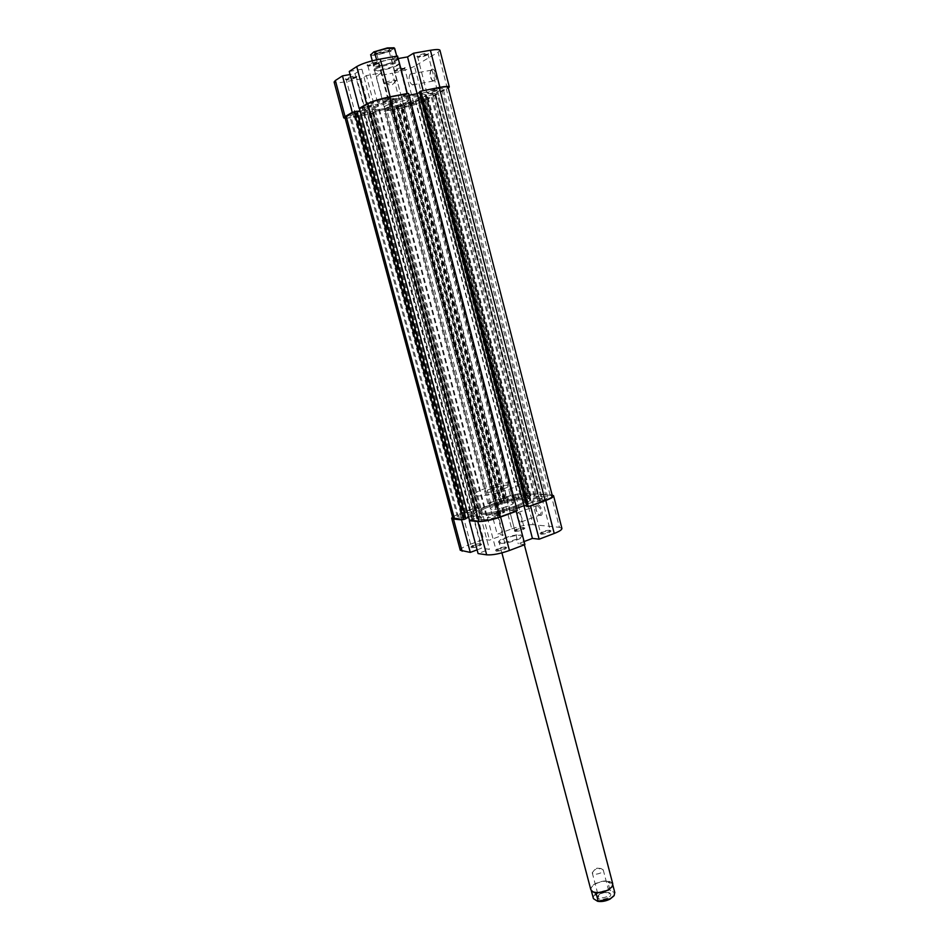 <?xml version="1.0" encoding="UTF-8"?>
<svg xmlns="http://www.w3.org/2000/svg" width="949" height="949" viewBox="0 0 949 949"><rect width="100%" height="100%" fill="white"/><g stroke="black" fill="none" stroke-linecap="round" stroke-linejoin="round"><path stroke-width="0.71" stroke-dasharray="4.75 3.56" d="M385.899 108.269C377.192 109.906 372.447 110.143 371.676 108.969C370.312 106.917 390.869 99.704 406.587 96.81C415.176 95.232 419.79 95.019 420.454 96.169C421.593 98.328 401.344 105.363 385.899 108.269M490.858 506.09C482.946 509.008 479.008 511.357 479.043 513.124C479.103 516.244 499.589 513.219 513.812 507.905C521.582 504.998 525.414 502.697 525.307 500.989C525.058 497.869 504.892 500.906 490.858 506.09M552.401 496.042L550.135 495.212L524.05 493.67C518.806 493.67 512.175 495.022 504.133 497.727L487.928 503.528L384.309 111.235L402.056 107.771C410.775 105.944 417.596 103.856 422.507 101.519L448.07 87.261M452.803 517.94C452.792 516.79 455.425 515.224 460.716 513.279L477.276 507.347L372.637 113.512L354.487 117.059C348.651 118.15 345.483 118.328 344.962 117.569M527.442 495.508L518.664 498.605L524.643 498.106L530.93 495.746L527.442 495.508L424.867 98.803L415.271 100.713L421.095 98.364L428.035 97.083L424.867 98.803M538.308 496.422L535.082 495.971L527.822 498.533L530.716 499.174L538.308 496.422L435.057 93.31L430.858 95.375L423.895 96.656L426.326 94.936L434.666 93.334M477.276 507.347L478.569 507.454L477.181 507.952L481.001 508.273L494.488 503.433L487.928 503.528M526.873 506.493L528.296 505.971L526.707 505.853M516.647 508.356L510.182 510.704L517.252 510.645M469.458 520.206L479.969 516.766L472.365 516.031L468.699 517.359M465.864 518.379L465.176 518.629L465.947 518.7M542.698 500.289C546.09 499.008 547.763 498 547.727 497.229L540.716 496.576L530.183 500.396L525.699 504.049L542.698 500.289L437.086 88.838L443.147 88.589L436.86 92.16L425.282 94.378L419.458 93.998L437.086 88.838M483.029 519.637C486.754 519.744 491.641 518.771 497.667 516.719L500.526 515.592L498.403 515.165L504.785 512.033L502.958 512.163L486.149 515.556L476.896 519.008L483.029 519.637L372.459 102.943C375.899 101.199 380.917 99.645 387.5 98.281L390.691 97.747L388.888 98.981L396.279 98.162L394.511 98.886L377.228 104.212L367.441 106.086L372.459 102.943M462.851 513.48C459.197 514.832 457.371 515.9 457.382 516.707L464.31 517.786L474.393 514.216C474.358 513.136 475.864 511.772 478.925 510.088L462.851 513.48L356.385 115.98L349.813 116.324L355.78 112.54L366.836 110.345C367.287 111.057 369.327 111.27 372.945 110.997L356.385 115.98M500.491 501.653L513.812 499.293L524.524 495.354L520.182 495.058C516.553 495.058 511.95 495.995 506.363 497.869L503.682 498.913L505.71 499.257L500.491 501.653L396.907 106.846L395.875 106.893L410.431 102.433L422.198 100.203L418.26 102.338L404.072 106.679L401.119 107.201L402.851 106.074L396.907 106.846M356.966 111.448L356.207 111.591L356.895 111.199M359.493 108.649L370.893 106.193L364.108 110.072L360.074 110.843M409.055 95.244L401.937 96.596L408.592 93.465M419.482 91.875L421.048 91.579L419.6 92.373M372.637 113.512L375.697 111.258L390.49 108.376L384.309 111.235M489.245 503.634L385.496 110.582M490.621 503.136L387.002 110.286M494.488 503.433L390.49 108.376M481.001 508.273L375.697 111.258M477.181 507.952L372.281 113.156M478.569 507.454L373.799 112.86M515.805 510.526L407.299 94.2M514.37 511.06L405.709 94.497M510.182 510.704L401.937 96.596M528.296 505.971L421.048 91.579M465.176 518.629L356.207 111.591M472.365 516.031L364.108 110.072M479.969 516.766L370.893 106.193M472.732 519.388L362.921 107.723M471.938 519.305L362.233 108.127M540.823 534.334C546.529 533.848 549.946 532.709 551.049 530.918L550.349 530.728C545.877 530.954 542.437 531.962 540.04 533.741L540.823 534.334M549.578 530.266L550.301 530.586C548.7 532.175 545.687 533.124 541.238 533.421L540.562 532.911C542.662 531.345 545.663 530.467 549.578 530.266M514.975 531.464C520.455 530.977 523.765 529.886 524.904 528.166L524.287 527.988C519.957 528.237 516.624 529.222 514.287 530.942L514.975 531.464M523.528 527.549L524.18 527.846C522.591 529.364 519.661 530.277 515.39 530.586L514.773 530.123C516.837 528.629 519.755 527.763 523.528 527.549M471.428 547.727C476.979 547.265 480.372 546.114 481.594 544.299L481.06 544.133C476.695 544.346 473.278 545.367 470.799 547.193L471.428 547.727M480.277 543.694L480.858 543.979C479.174 545.592 476.173 546.541 471.843 546.838L471.309 546.363C473.468 544.773 476.457 543.884 480.277 543.694M496.197 551.227C501.997 550.752 505.485 549.578 506.671 547.668L506.066 547.49C501.547 547.68 498.023 548.724 495.497 550.622L496.197 551.227M505.271 547.027L505.924 547.348C504.227 549.032 501.119 550.017 496.624 550.29L496.019 549.768C498.237 548.119 501.321 547.193 505.271 547.027M500.004 543.279C506.161 544.358 526.268 537.597 522.543 535.722L521.167 535.319C515.9 534.501 499.352 539.388 498.498 542.033L500.004 543.279M520.396 534.868L521.974 535.604C523.207 537.798 505.71 543.303 500.431 542.365L499.008 541.203C499.803 538.712 515.437 534.097 520.396 534.868M540.444 515.449C544.168 516.031 541.274 504.749 537.692 504.749L536.149 505.995C535.639 509.423 536.683 512.424 539.293 514.975L540.444 515.449M537.276 505.627C541.001 508.474 541.95 511.582 540.123 514.951L538.676 514.572C536.399 512.341 535.485 509.72 535.924 506.719L537.276 505.627M520.716 522.021L521.143 521.986C522.911 518.617 521.95 515.485 518.261 512.59L517.869 512.626C516.09 515.983 517.039 519.115 520.716 522.021M515.521 496.73L516.161 496.979C514.524 498.379 511.582 499.281 507.312 499.684L506.683 499.447C508.308 498.047 511.25 497.146 515.521 496.73M471.938 512.401L472.507 512.65C470.787 514.133 467.762 515.07 463.444 515.461L462.887 515.224C464.607 513.729 467.62 512.792 471.938 512.401M496.742 514.655L497.383 514.916C495.639 516.47 492.531 517.442 488.035 517.822L487.406 517.549C489.138 516.007 492.258 515.034 496.742 514.655M541.393 498.391L542.104 498.664C540.467 500.123 537.431 501.06 532.994 501.452L532.294 501.191C533.931 499.732 536.956 498.794 541.393 498.391M511.879 502.223L513.433 502.828C514.583 504.738 496.991 510.159 491.76 509.494L490.289 508.901C489.221 506.968 506.505 501.63 511.879 502.223M481.57 513.172L478.735 511.997C476.683 508.106 510.953 497.525 521.82 498.64L525.022 499.85C527.419 503.646 491.902 514.583 481.57 513.172M481.878 514.322L479.043 513.124C476.979 509.222 511.25 498.628 522.116 499.767L525.307 500.989C527.715 504.809 492.211 515.746 481.878 514.322M460.194 513.231L475.152 507.869L483.527 539.364L468.687 544.892L460.194 513.231L452.519 516.897M525.022 493.314L551.12 494.856L559.412 527.3L533.136 524.69L525.022 493.314C519.376 493.326 512.223 494.785 503.575 497.691L511.748 528.878L497.229 534.275L503.338 534.987L489.554 540.135L483.527 539.364M477.11 549.851L481.499 548.214L489.399 549.305L478.094 553.564M460.277 550.254C460.229 548.842 463.029 547.063 468.687 544.892M511.748 528.878C520.337 525.9 527.466 524.5 533.136 524.69M559.412 527.3L561.903 528.391M524.892 544.607L518.261 543.777L524.097 541.559M470.348 520.301L480.692 516.553L472.863 515.805L462.602 519.506M529.957 506.007L523.907 505.556L509.625 510.752L515.604 511.25M552.128 494.963L551.12 494.856M475.152 507.869L481.131 508.367L495.01 503.385L488.949 502.923L503.575 497.691M488.949 502.923L497.229 534.275M481.131 508.367L489.554 540.135M495.01 503.385L503.338 534.987M509.625 510.752L518.261 543.777M480.692 516.553L489.399 549.305M472.863 515.805L481.499 548.214M394.286 69.906L393.894 70.606C396.919 70.712 400.502 69.858 404.642 68.031L405.14 67.64C403.325 66.94 399.707 67.699 394.286 69.906M404.191 68.897C400.561 70.487 397.429 71.234 394.784 71.151L395.128 70.534C399.292 68.767 402.471 68.055 404.677 68.387L404.191 68.897M417.335 55.896L416.884 56.679C419.992 56.81 423.681 55.92 427.975 54.01L428.533 53.571C426.73 52.788 422.993 53.559 417.335 55.896M427.513 54.9C423.752 56.572 420.514 57.343 417.809 57.237L418.201 56.549C422.53 54.698 425.816 53.963 428.046 54.342L427.513 54.9M367.405 64.698L367.049 65.445C370.347 65.588 374.155 64.698 378.461 62.753L378.924 62.349C376.978 61.531 373.135 62.314 367.405 64.698M377.975 63.654C374.203 65.351 370.881 66.145 367.998 66.015L368.307 65.362C372.672 63.464 376.053 62.717 378.437 63.12L377.975 63.654M345.744 78.648L345.436 79.325C348.651 79.431 352.328 78.565 356.492 76.715L356.907 76.359C354.95 75.623 351.237 76.395 345.744 78.648M356.017 77.593C352.387 79.206 349.161 79.965 346.349 79.87L346.622 79.289C350.822 77.486 354.096 76.762 356.433 77.118L356.017 77.593M374.713 68.53L373.906 70.119C376.077 71.531 393.788 67.32 398.331 64.318L399.434 63.429C402.257 60.321 380.039 64.888 374.713 68.53M397.868 65.196C393.574 68.031 376.86 72.005 374.819 70.677L375.59 69.182C380.122 66.074 399.173 61.839 399.019 63.951L397.868 65.196M431.759 69.384L430.917 70.345C429.767 74.022 430.336 77.51 432.649 80.819L434.856 81.46C438.296 79.906 435.033 67.165 431.759 69.384M434.013 80.831L432.08 80.262C430.063 77.367 429.553 74.319 430.561 71.092L431.771 70.107C435.318 72.8 436.066 76.371 434.013 80.831M410.146 74.129C408.189 78.637 408.96 82.243 412.471 84.924L412.91 84.781C414.879 80.297 414.12 76.703 410.597 73.975L410.146 74.129M436.694 90.665C432.353 92.385 429.09 93.144 426.92 92.919L427.453 92.433C431.795 90.701 435.057 89.941 437.252 90.167L436.694 90.665M387.56 100.06C383.182 101.816 379.825 102.575 377.512 102.338L377.975 101.887C382.352 100.12 385.709 99.36 388.046 99.598L387.56 100.06M365.365 112.611C361.154 114.295 357.903 115.031 355.626 114.829L356.029 114.426C360.24 112.753 363.491 112.006 365.792 112.207L365.365 112.611M413.147 103.334C408.983 104.971 405.816 105.695 403.681 105.517L404.167 105.078C408.331 103.429 411.498 102.706 413.645 102.883L413.147 103.334M407.406 101.768C402.649 104.556 384.084 108.815 384.215 107.083L385.318 106.039C389.909 103.263 408.829 98.921 408.592 100.677L407.406 101.768M374.131 108.198C383.159 102.67 421.368 93.892 420.775 97.439L418.319 99.657C408.628 105.244 371.854 113.666 372.008 110.238L374.131 108.198M373.787 106.929C382.815 101.377 421.024 92.599 420.454 96.169L417.987 98.411C408.307 104.01 371.522 112.433 371.676 108.969L373.787 106.929M401.557 108.044L385.543 111.175L376.29 76.145L392.435 73.215L401.557 108.044C410.941 106.074 418.272 103.821 423.562 101.306L414.488 66.264L438.094 52.231L447.382 88.625L423.562 101.306M349.256 71.448L361.901 69.206L354.985 73.642L350.086 74.52M398.212 58.553L391.688 59.704L397.548 56.027M439.956 50.297L438.094 52.231M414.488 66.264C409.244 69.016 401.89 71.341 392.435 73.215M345.175 118.376L370.418 114.129L361.047 78.909L366.35 75.588L381.7 72.824L376.29 76.145M361.047 78.909L344.511 81.911C338.176 83.002 334.7 83.049 334.095 82.041M353.396 112.172L364.677 110.001L371.676 106.003L360.288 108.198M385.543 111.175L391 108.174L375.768 111.128L370.418 114.129M447.382 88.625L448.284 88.103M406.777 93.821L401.391 96.822L417.109 93.821L422.602 90.807M401.391 96.822L391.688 59.704M391 108.174L381.7 72.824M375.768 111.128L366.35 75.588M364.677 110.001L354.985 73.642M371.676 106.003L361.901 69.206M496.161 505.402C505.39 502.472 511.143 501.606 513.433 502.828C513.468 503.682 511.535 504.844 507.644 506.292C498.344 509.257 492.555 510.123 490.289 508.901C490.265 508.023 492.223 506.861 496.161 505.402M612.769 883.875C609.91 880.079 604.193 879.937 595.64 883.483C592.057 885.476 590.456 887.529 590.812 889.64M611.88 886.947L612.603 884.136L610.776 882.143C606.565 880.518 601.571 881.063 595.806 883.744C592.306 885.702 590.729 887.718 591.085 889.782L592.117 891.348M593.291 898.098C593.161 896.081 594.75 894.148 598.06 892.285L609.875 889.842L610.705 890.625C603.374 888.845 590.978 895.476 594.264 899.462M607.929 897.932C600.847 900.399 597.538 899.759 598.012 895.986L600.492 893.946C603.979 892.297 607.016 891.965 609.602 892.95C611.619 894.326 611.061 895.986 607.929 897.932M600.836 893.258L598.772 894.954L598.451 896.354C599.875 898.288 602.734 898.359 607.04 896.568L609.412 893.484L608.439 892.428L600.836 893.258M594.655 869.735L592.235 872.76C593.647 874.61 596.518 874.646 600.824 872.878L603.232 869.865L600.871 868.477L594.655 869.735M393.918 47.794L397.251 58.292L393.242 60.795L396.385 60.404C392.672 62.42 387.394 64.105 380.537 65.457C376.243 66.181 373.894 66.181 373.491 65.457L374.523 64.271C378.212 62.231 383.55 60.522 390.549 59.158L397.204 58.85L396.385 60.404L397.251 58.292M491.701 488.415C487.739 489.85 485.769 490.977 485.781 491.784C488.011 492.887 493.788 491.973 503.124 489.043C507.039 487.62 508.996 486.505 508.961 485.71C506.707 484.607 500.953 485.508 491.701 488.415M380.502 65.766C376.124 66.513 373.728 66.513 373.313 65.778L373.432 65.351C376.101 63.168 381.866 61.163 390.727 59.348L397.821 59.348C396.302 61.495 390.525 63.63 380.502 65.766M490.562 504.963C482.65 507.881 478.711 510.23 478.735 511.997C478.794 515.093 499.281 512.057 513.516 506.754C521.274 503.848 525.117 501.547 525.022 499.85C524.773 496.742 504.595 499.791 490.562 504.963M486.113 488.118C478.166 490.977 474.192 493.231 474.192 494.88C474.192 497.774 494.69 494.571 508.972 489.364C516.778 486.505 520.645 484.298 520.574 482.709C520.384 479.814 500.206 483.029 486.113 488.118M370.703 54.828C371.32 55.481 373.669 55.469 377.738 54.793L390.715 51.127L393.242 60.795M379.505 53.049C384.772 51.981 388.212 50.771 389.837 49.407C390.158 48.684 388.758 48.577 385.614 49.075C378.722 50.582 375.318 51.958 375.389 53.203L379.505 53.049M385.448 50.688L388.96 50.961C387.607 52.088 384.736 53.097 380.347 53.998L376.753 53.951C377.488 52.847 380.383 51.756 385.448 50.688M393.171 80.179L396.504 80.428L388.022 83.215L384.475 83.31C385.235 82.314 388.141 81.27 393.171 80.179M393.977 48.446L391.178 50.238C384.357 53.5 369.232 56.133 371.083 53.702M376.575 59.775L377.121 61.827L374.523 64.271L373.206 64.33L372.281 60.795M377.121 61.827L373.206 64.33M390.715 51.127L391.178 50.238M614.181 895.512L614.098 892.404L610.705 890.625M596.162 893.448L591.393 890.886M609.875 889.842L607.858 882.096L610.776 882.143L612.686 884.598L607.858 882.096M612.686 884.598L614.715 892.38L614.098 892.404M504.133 497.727L402.056 107.771M550.135 495.212L446.303 88.826M460.716 513.279L354.487 117.059M524.05 493.67L422.507 101.519M501.38 502.021L397.572 106.205M503.445 500.598L400.134 106.217M505.117 499.032L402.4 106.478M503.777 498.937L401.178 107.142M504.026 498.711L401.522 107.178M506.363 497.869L404.072 106.679M520.182 495.058L418.26 102.338M524.429 495.319L422.127 100.274M524.192 495.556L421.807 100.226M513.812 499.293L410.431 102.433M513.207 499.447L409.778 102.599M458.569 517.217L350.679 115.47M465.271 512.614L359.03 115.458M466.184 512.424L359.979 115.173M467.477 512.543L361.13 114.521M473.67 511.297L367.477 112.563M476.671 510.218L370.774 111.923M478.925 510.088L372.945 110.997M474.393 514.216L366.836 110.345M474.026 514.429L366.397 110.369M465.247 517.596L356.741 112.231M464.31 517.786L355.78 112.54M497.667 516.719L387.5 98.281M476.979 519.044L367.061 106.051M477.264 518.783L367.441 106.086M486.149 515.556L377.228 104.212M486.884 515.378L377.999 103.999M502.958 512.163L394.511 98.886M503.895 512.579L395.199 98.198M500.799 513.706L391.795 98.85M499.02 515.426L389.351 98.53M500.431 515.556L390.62 97.806M500.159 515.805L390.253 97.759M546.173 496.659L441.937 89.657M540.278 501.167L434.428 89.348M539.305 501.369L433.432 89.657M537.846 501.262L432.092 90.38M531.393 502.567L425.46 92.421M528.368 503.658L422.127 93.061M525.948 503.8L419.814 94.046M529.85 500.586L424.891 94.402M530.183 500.396L425.282 94.378M540.716 496.576L436.86 92.16M541.677 496.374L437.833 91.851M538.546 496.185L434.986 93.382M530.716 499.174L426.326 94.936M529.672 499.34L425.271 95.291M527.881 498.557L423.93 96.608M528.166 498.332L424.298 96.632M534.145 496.161L430.858 95.375M535.082 495.971L431.831 95.078M526.505 495.698L423.906 99.099M530.835 495.71L427.963 97.142M530.598 495.947L427.631 97.095M524.643 498.106L421.095 98.364M523.753 498.296L420.182 98.637M518.937 498.628L415.508 100.57M518.996 498.403L415.674 100.689M354.013 117.32L344.511 81.911M474.192 494.88L372.008 110.238M520.574 482.709L420.775 97.439M499.637 502.163L395.875 106.893M505.71 499.257L402.851 106.074M503.682 498.913L401.119 107.201M524.524 495.354L422.198 100.203M457.382 516.707L349.813 116.324M479.209 509.827L373.325 111.045M476.896 519.008L367.002 106.11M504.785 512.033L396.279 98.162M498.403 515.165L388.888 98.981M500.526 515.592L390.691 97.747M547.727 497.229L443.147 88.589M525.699 504.049L419.458 93.998M538.641 496.22L435.057 93.31M527.822 498.533L423.895 96.656M530.93 495.746L428.035 97.083M518.664 498.605L415.271 100.713M550.183 530.444L551.049 530.918M524.073 527.703L524.904 528.166M480.752 543.836L481.594 544.299M505.793 547.182L506.671 547.668M521.701 535.248L522.543 535.722M521.143 521.986L540.123 514.951M516.161 496.979L524.18 527.846M472.507 512.65L480.858 543.979M497.383 514.916L505.924 547.348M542.104 498.664L550.301 530.586M524.37 544.809L521.974 535.604M501.902 552.876L498.937 541.654M532.294 501.191L540.527 533.101M487.406 517.549L495.995 549.969M462.887 515.224L471.273 546.541M506.683 499.447L514.749 530.301M517.869 512.626L536.873 505.663M538.676 514.572L539.293 514.975M535.924 506.719L536.149 505.995M499.008 541.203L498.498 542.033M496.019 549.768L495.497 550.622M471.309 546.363L470.799 547.193M514.773 530.123L514.287 530.942M540.562 532.911L540.04 533.741M394.784 71.151L393.894 70.606M417.809 57.237L416.884 56.679M367.998 66.015L367.049 65.445M346.349 79.87L345.436 79.325M374.819 70.677L373.906 70.119M430.561 71.092L430.917 70.345M412.471 84.924L433.563 80.973M426.92 92.919L417.679 57.106M377.512 102.338L367.856 65.884M355.626 114.829L346.219 79.752M403.681 105.517L394.665 71.033M384.215 107.083L374.523 70.38M408.592 100.677L399.019 63.951M413.645 102.883L404.677 68.387M365.792 112.207L356.433 77.118M388.046 99.598L378.437 63.12M437.252 90.167L428.046 54.342M410.597 73.975L431.771 70.107M398.9 64.354L399.434 63.429M356.385 77.284L356.907 76.359M378.39 63.31L378.924 62.349M427.999 54.52L428.533 53.571M404.63 68.553L405.14 67.64M591.085 889.782L591.298 890.601M598.772 894.954L598.012 895.986M592.235 872.76L598.451 896.354M600.871 868.477L596.921 868.205L593.611 870.387M485.781 491.784L373.313 65.778M388.96 50.961L389.837 49.407M396.694 80.096L389.019 50.736M384.796 83.488L391.593 85.529L396.504 80.428M384.475 83.31L376.753 53.951M376.919 54.129L375.389 53.203M373.491 65.457L372.257 60.807M397.512 59.158L396.729 56.169M508.961 485.71L397.821 59.348M603.232 869.865L609.412 893.484M608.439 892.428L609.602 892.95M612.603 884.136L612.817 884.954"/><path stroke-width="1.42" d="M463.48 519.601L354.179 111.721L344.962 117.569L452.803 517.94L463.48 519.601L465.947 518.7L356.895 111.199L354.179 111.721M517.252 510.645L408.592 93.465L389.612 97.083C380.075 99.064 372.815 101.306 367.844 103.821L359.493 108.649L469.458 520.206L478.842 521.167C484.227 521.321 491.285 519.922 500.028 516.944L517.252 510.645M439.34 87.628C444.737 86.632 447.655 86.513 448.07 87.261L552.401 496.042C552.472 497.146 550.052 498.616 545.165 500.455L439.34 87.628L420.798 91.151L419.482 91.875L526.873 506.493L528.332 506.6L420.798 91.151M528.332 506.6L545.165 500.455M526.707 505.853L524.062 505.651L516.647 508.356M468.699 517.359L465.864 518.379M360.074 110.843L356.966 111.448M419.6 92.373L417.216 93.69L409.055 95.244M524.062 505.651L417.216 93.69M477.798 521.547L469.316 520.669L478.094 553.564L486.659 554.833L477.798 521.547C483.587 521.725 491.202 520.206 500.621 517.003L516.209 511.309L524.892 544.607L509.435 550.491C500.076 553.777 492.484 555.224 486.659 554.833M545.782 500.491L530.574 506.054L539.139 539.198L554.228 533.457L545.782 500.491C551.049 498.51 553.647 496.932 553.575 495.746L552.128 494.963M452.519 516.897L451.665 518.261L453.468 519.044L461.57 519.874L470.301 552.413L477.11 549.851M470.301 552.413L460.277 550.254L451.665 518.261M553.575 495.746L561.903 528.391C562.01 529.72 559.459 531.404 554.228 533.457M524.097 541.559L532.425 538.403L539.139 539.198M469.316 520.669L470.348 520.301M515.604 511.25L516.209 511.309M530.574 506.054L529.957 506.007M462.602 519.506L461.57 519.874M523.943 505.698L532.425 538.403M345.068 116.561L352.269 112.397L342.47 75.884L335.365 80.511L345.068 116.561L343.752 117.878L345.175 118.376M390.146 96.774L407.323 93.512L397.548 56.027L380.229 59.052L390.146 96.774C379.861 98.91 372.044 101.329 366.694 104.046L359.137 108.411L349.256 71.448L356.717 66.584C362.02 63.595 369.861 61.092 380.229 59.052M350.086 74.52L342.47 75.884M448.284 88.103L449.292 86.928C448.853 86.122 445.722 86.252 439.897 87.32L430.407 50.273L413.515 53.227L407.536 56.916L398.212 58.553M430.407 50.273C436.279 49.301 439.458 49.301 439.956 50.297L449.292 86.928M343.752 117.878L334.095 82.041L335.365 80.511M352.269 112.397L353.396 112.172M422.602 90.807L439.897 87.32M360.288 108.198L359.137 108.411M423.147 90.499L413.515 53.227M417.086 93.714L407.536 56.916M614.715 892.38L614.181 895.512L610.207 898.798L597.609 901.289C601.63 901.941 605.782 901.206 610.065 899.071L613.861 895.939M501.902 552.876L590.812 889.64L592.722 891.704C597.051 893.329 602.141 892.76 608.012 889.996L612.117 886.615L612.769 883.875L524.37 544.809M593.089 891.87C597.348 893.377 602.295 892.795 607.941 890.138L611.88 886.947M592.117 891.348L591.393 890.886L593.291 898.098M394.713 48.565L387.714 48.316L373.811 51.91L387.37 47.925L393.918 47.794M373.811 51.91L370.703 54.828M374.535 52.041L376.575 59.775M372.281 60.795L370.644 54.603M597.609 901.289L593.445 898.667M598.214 901.277L596.162 893.448L593.006 891.835M454.488 518.676L346.195 116.336M500.028 516.944L389.612 97.083M478.842 521.167L367.844 103.821M453.468 519.044L462.127 551.203M500.621 517.003L509.435 550.491M366.694 104.046L356.717 66.584M591.298 890.601L593.35 898.383M393.752 47.699L394.369 48.067M372.257 60.807L370.656 54.722M396.729 56.169L394.701 48.411M612.817 884.954L614.845 892.748"/></g></svg>
